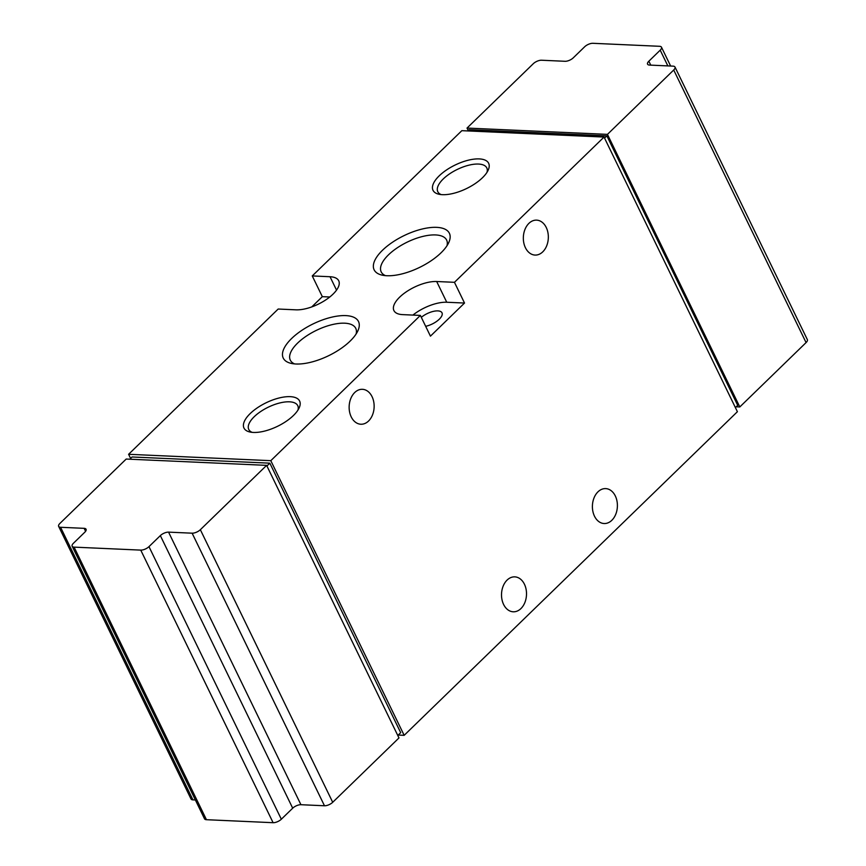 <?xml version="1.0" encoding="UTF-8"?>
<svg xmlns="http://www.w3.org/2000/svg" width="866" height="866" viewBox="0 0 866 866"><rect width="100%" height="100%" fill="white"/><g stroke="black" fill="none" stroke-linecap="round" stroke-linejoin="round"><path stroke-width="1.3" d="M604.555 138.116L606.86 135.865L469.112 129.684L467.813 130.939M606.86 135.865L737.713 405.342L735.396 407.583M533.294 63.705L467.023 128.071L607.445 134.371L673.716 70.016A6.354 2.685 -25.9 0 0 674.993 67.039A6.354 2.685 -25.9 0 0 673.055 66.141L649.5 65.08A6.354 2.685 -25.9 0 1 647.573 64.181A6.354 2.685 -25.9 0 1 648.851 61.205L660.206 50.174A6.354 2.685 -25.9 0 0 661.483 47.197A6.354 2.685 -25.9 0 0 659.556 46.299L592.896 43.3A6.354 2.685 -25.9 0 0 584.669 46.775L573.303 57.806A6.354 2.685 -25.9 0 1 565.076 61.291L541.521 60.23A6.354 2.685 -25.9 0 0 533.294 63.705M736.219 406.793L739.802 406.955L806.073 342.59A6.354 2.685 -25.9 0 0 807.35 339.613L674.993 67.039M266.934 465.984L269.835 463.169L400.677 732.647L397.775 735.461M269.835 463.169L132.076 456.988L129.781 459.207M84.143 528.336A6.354 2.685 -25.9 0 1 86.07 529.245A6.354 2.685 -25.9 0 1 84.792 532.222L73.437 543.253A6.354 2.685 -25.9 0 0 72.159 546.23A6.354 2.685 -25.9 0 0 74.086 547.128L140.747 550.116A6.354 2.685 -25.9 0 0 148.974 546.641L160.34 535.61A6.354 2.685 -25.9 0 1 168.567 532.135L192.122 533.185A6.354 2.685 -25.9 0 0 200.349 529.711L266.62 465.356L126.198 459.045L59.927 523.41A6.354 2.685 -25.9 0 0 58.65 526.387A6.354 2.685 -25.9 0 0 60.588 527.286L84.143 528.336L85.582 531.313M168.567 532.135L300.924 804.709L324.479 805.77A6.354 2.685 -25.9 0 0 332.706 802.295L398.977 737.929L266.62 465.356M300.924 804.709A6.354 2.685 -25.9 0 0 292.697 808.195L281.331 819.225A6.354 2.685 -25.9 0 1 273.104 822.7L206.444 819.701A6.354 2.685 -25.9 0 1 204.517 818.803L72.159 546.23M58.65 526.387L191.007 798.961A6.354 2.685 -25.9 0 0 192.945 799.859L195.37 799.967M312.258 275.929L330.033 276.73A28.61 12.102 -25.9 0 1 338.725 280.779A28.61 12.102 -25.9 0 1 326.363 299.506A28.61 12.102 -25.9 0 1 295.955 309.833L278.181 309.032L128.601 454.293L270.798 460.68L420.378 315.419L430.445 336.149L464.522 303.046L454.455 282.316L604.046 137.055L461.838 130.669L312.258 275.929L322.325 296.659L311.771 306.91M128.601 454.293L130.604 458.417M524.428 584.214A17.482 12.492 92.6 0 0 514.794 576.864A17.482 12.492 92.6 0 0 501.533 593.773A17.482 12.492 92.6 0 0 513.235 611.797A17.482 12.492 92.6 0 0 524.839 602.595A17.482 12.492 92.6 0 0 524.428 584.214M615.315 495.958A17.482 12.492 92.6 0 0 605.68 488.608A17.482 12.492 92.6 0 0 592.42 505.506A17.482 12.492 92.6 0 0 604.111 523.529A17.482 12.492 92.6 0 0 615.726 514.339A17.482 12.492 92.6 0 0 615.315 495.958M372.055 396.66A17.482 12.492 92.6 0 0 362.421 389.31A17.482 12.492 92.6 0 0 349.16 406.208A17.482 12.492 92.6 0 0 360.862 424.232A17.482 12.492 92.6 0 0 372.467 415.041A17.482 12.492 92.6 0 0 372.055 396.66M546.251 227.487A17.482 12.492 92.6 0 0 536.628 220.137A17.482 12.492 92.6 0 0 523.356 237.046A17.482 12.492 92.6 0 0 535.058 255.069A17.482 12.492 92.6 0 0 546.663 245.868A17.482 12.492 92.6 0 0 546.251 227.487M270.798 460.68L404.162 735.331L737.399 411.707L604.046 137.055M250.187 413.58A30.927 13.077 154.1 0 1 285.271 396.855A30.927 13.077 154.1 0 1 299.062 408.103A30.927 13.077 154.1 0 1 277.51 426.321A30.927 13.077 154.1 0 1 249.863 431.993A30.927 13.077 154.1 0 1 250.187 413.58M439.224 175.82A30.927 13.077 154.1 0 1 474.308 159.106A30.927 13.077 154.1 0 1 488.099 170.342A30.927 13.077 154.1 0 1 466.547 188.561A30.927 13.077 154.1 0 1 438.9 194.233A30.927 13.077 154.1 0 1 439.224 175.82M382.523 250.231A41.828 17.688 154.1 0 1 429.991 227.617A41.828 17.688 154.1 0 1 448.642 242.816A41.828 17.688 154.1 0 1 419.49 267.453A41.828 17.688 154.1 0 1 382.101 275.128A41.828 17.688 154.1 0 1 382.523 250.231M291.647 338.487A41.828 17.688 154.1 0 1 339.104 315.874A41.828 17.688 154.1 0 1 357.755 331.083A41.828 17.688 154.1 0 1 328.604 355.72A41.828 17.688 154.1 0 1 291.214 363.395A41.828 17.688 154.1 0 1 291.647 338.487M420.378 315.419L402.603 314.618A28.61 12.102 -25.9 0 1 393.911 310.569A28.61 12.102 -25.9 0 1 406.273 291.842A28.61 12.102 -25.9 0 1 436.68 281.515L454.455 282.316M398.187 735.061L404.162 735.331M464.522 303.046L446.748 302.245A28.61 12.102 -25.9 0 0 412.92 315.083M425.661 326.309A13.672 5.781 -25.9 0 0 439.257 319.229A13.672 5.781 -25.9 0 0 442.006 312.832A13.672 5.781 -25.9 0 0 437.85 310.894A13.672 5.781 -25.9 0 0 421.309 317.335M329.784 296.995L322.325 296.659M294.57 363.904A36.383 15.393 154.1 0 1 290.305 360.137A36.383 15.393 154.1 0 1 297.601 343.098A36.383 15.393 154.1 0 1 331.342 324.826A36.383 15.393 154.1 0 1 355.753 328.355A36.383 15.393 154.1 0 1 356.088 334.038M385.457 275.648A36.383 15.393 154.1 0 1 381.192 271.87A36.383 15.393 154.1 0 1 388.488 254.842A36.383 15.393 154.1 0 1 422.229 236.57A36.383 15.393 154.1 0 1 446.64 240.088A36.383 15.393 154.1 0 1 446.975 245.771M441.162 194.59A27.225 11.518 154.1 0 1 437.806 191.7A27.225 11.518 154.1 0 1 443.262 178.948A27.225 11.518 154.1 0 1 468.528 165.276A27.225 11.518 154.1 0 1 486.789 167.907A27.225 11.518 154.1 0 1 486.995 172.334M252.125 432.35A27.225 11.518 154.1 0 1 248.769 429.46A27.225 11.518 154.1 0 1 254.225 416.708A27.225 11.518 154.1 0 1 279.491 403.036A27.225 11.518 154.1 0 1 297.752 405.667A27.225 11.518 154.1 0 1 297.958 410.094M467.023 128.071L468.225 130.539M607.445 134.371L739.802 406.955M436.68 281.515L446.748 302.245M330.033 276.73L336.538 290.121M140.747 550.116L273.104 822.7M74.086 547.128L206.444 819.701M148.974 546.641L281.331 819.225M160.34 535.61L292.697 808.195M192.122 533.185L324.479 805.77M200.349 529.711L332.706 802.295M60.588 527.286L192.945 799.859M673.716 70.016L806.073 342.59M648.851 61.205L650.756 65.134M660.206 50.174L667.848 65.903M661.483 47.197L670.63 66.032"/></g></svg>
